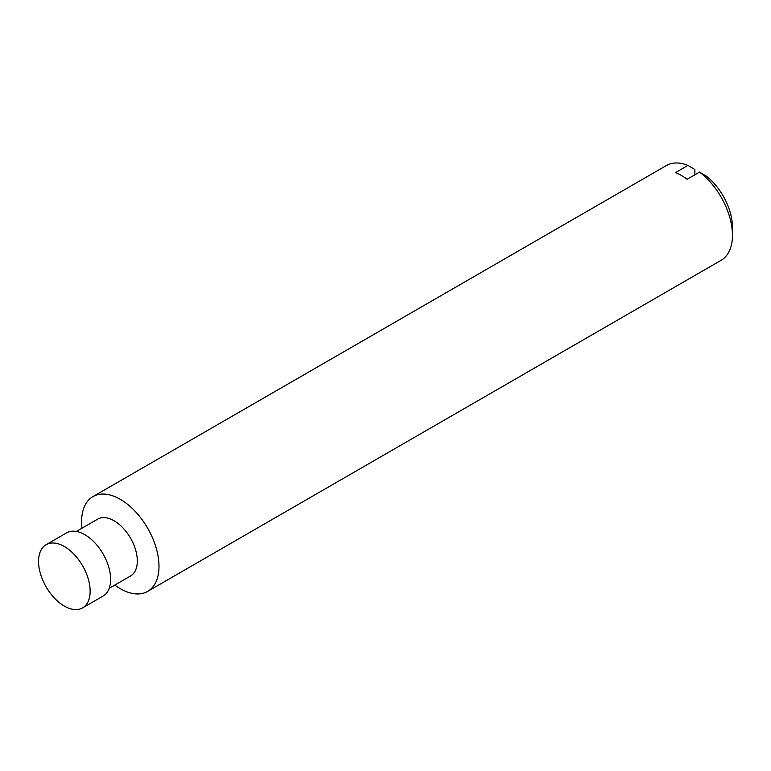 <?xml version="1.0" encoding="UTF-8"?>
<svg xmlns="http://www.w3.org/2000/svg" width="771" height="771" viewBox="0 0 771 771"><rect width="100%" height="100%" fill="white"/><g stroke="black" fill="none" stroke-linecap="round" stroke-linejoin="round"><path stroke-width="1.16" d="M114.831 585.073A54.722 31.592 -120 0 0 147.656 591.386L721.116 260.309A54.722 31.592 -120 0 0 732.45 235.251L732.45 227.262A44.93 25.944 -120 0 0 706.487 176.202L699.557 172.097L687.134 179.267A54.722 31.592 60 0 0 675.531 172.569L687.954 165.399L694.873 169.504L694.873 174.805M38.55 561.413A36.478 21.058 -120 0 0 41.412 576.689A61.188 61.188 0 0 0 52.544 595.973A36.478 21.058 -120 0 0 82.584 607.895A36.478 21.058 -120 0 0 90.14 591.203A36.478 21.058 -120 0 0 74.218 554.484A36.478 21.058 -120 0 0 46.106 544.712A36.478 21.058 -120 0 0 38.55 561.413M82.584 607.895L103.073 596.07A36.478 21.058 -120 0 0 110.629 579.368A36.478 21.058 -120 0 0 94.708 542.659A36.478 21.058 -120 0 0 66.595 532.886L46.106 544.712M109.203 588.321L130.511 576.014A32.835 18.957 -120 0 0 137.315 560.989A32.835 18.957 -120 0 0 122.984 527.942A32.835 18.957 -120 0 0 97.676 519.153L76.368 531.45M147.656 591.386A54.722 31.592 -120 0 0 158.99 566.338A54.722 31.592 -120 0 0 135.108 511.269A54.722 31.592 -120 0 0 92.944 496.611A54.722 31.592 -120 0 0 81.996 528.202M732.45 235.251A54.722 31.592 -120 0 0 699.557 172.097M687.954 165.399A54.722 31.592 -120 0 0 666.395 165.534L92.944 496.611"/></g></svg>
